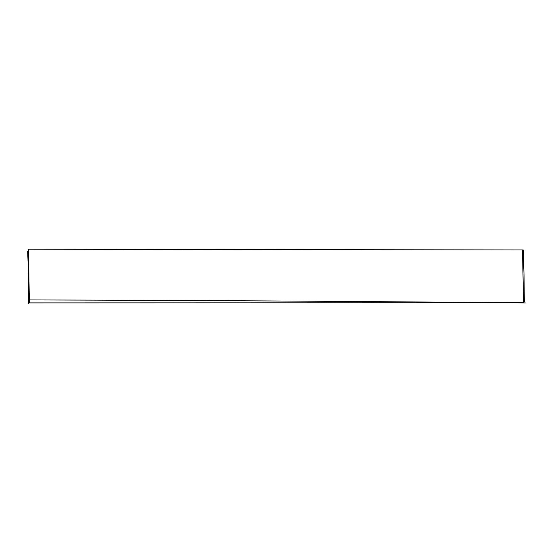 <?xml version="1.0" encoding="UTF-8"?>
<svg xmlns="http://www.w3.org/2000/svg" width="553" height="553" viewBox="0 0 553 553"><rect width="100%" height="100%" fill="white"/><g stroke="black" fill="none" stroke-linecap="round" stroke-linejoin="round"><path stroke-width="0.83" d="M29.385 302.906L523.567 302.774L522.488 249.949L28.452 249.216L29.385 302.906M523.677 250.136L523.484 258.14M28.652 281.671L28.521 303.452M30.09 299.94C196.232 300.355 361.323 301.357 525.35 302.926M524.285 301.993L524.064 275.435L523.083 249.825M28.77 303.369L28.59 275.228L27.65 251.401"/></g></svg>
